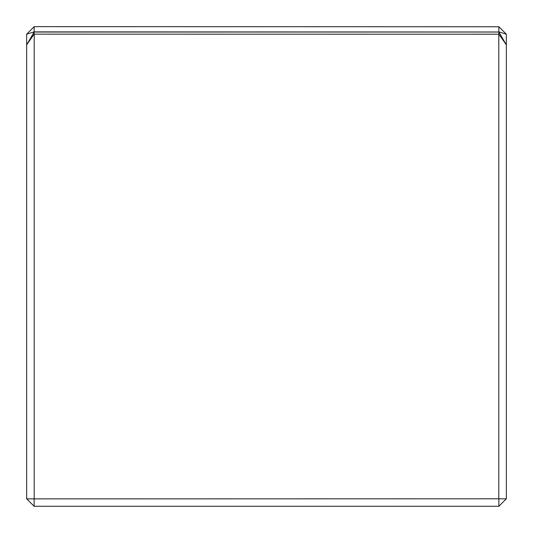 <?xml version="1.0" encoding="UTF-8"?>
<svg xmlns="http://www.w3.org/2000/svg" width="533" height="533" viewBox="0 0 533 533"><rect width="100%" height="100%" fill="white"/><g stroke="black" fill="none" stroke-linecap="round" stroke-linejoin="round"><path stroke-width="0.8" d="M498.901 31.887L506.323 34.179L498.901 26.757L498.795 31.993L34.099 31.887L26.65 34.205L26.65 44.885L34.099 32.033L34.099 34.159L26.677 44.832M498.901 26.757L34.205 26.65L34.099 31.887M26.677 34.179L34.099 26.757M506.323 34.179L506.35 44.885L498.901 32.033L498.795 34.205L34.099 34.159M498.901 32.033L34.099 32.033M26.717 498.868L34.132 498.868L34.132 506.283L26.65 498.795L26.65 44.885M34.132 498.868L498.795 498.795L498.795 34.205M34.205 34.205L34.205 498.795M506.35 44.885L506.35 498.795L498.868 506.283L34.132 506.283M498.901 34.159L506.323 44.832M498.795 498.795L506.283 498.868M498.868 506.283L498.868 498.868"/></g></svg>
